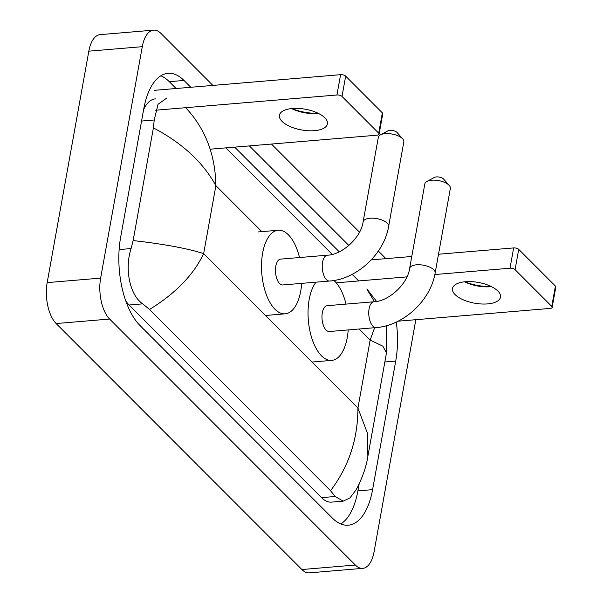<?xml version="1.0" encoding="UTF-8"?>
<svg xmlns="http://www.w3.org/2000/svg" width="603" height="603" viewBox="0 0 603 603"><rect width="100%" height="100%" fill="white"/><g stroke="black" fill="none" stroke-linecap="round" stroke-linejoin="round"><path stroke-width="0.9" d="M324.813 117.789A24.391 10.537 -169.8 0 0 298.636 108.427A24.391 10.537 -169.8 0 0 279.415 115.263A24.391 10.537 -169.8 0 0 282.046 121.384A24.391 10.537 -169.8 0 0 308.216 130.738A24.391 10.537 -169.8 0 0 327.437 123.901A24.391 10.537 -169.8 0 0 324.813 117.789M291.792 108.548A30.497 13.168 -169.8 0 0 318.18 113.296M154.157 90.352L340.597 74.682A3.814 1.643 10.2 0 1 345.67 76.136L342.014 96.435A3.814 1.643 -169.8 0 0 336.941 94.988L155.604 110.221M210.13 149.205L377.094 135.178A3.814 1.643 -169.8 0 0 379.114 134.122A3.814 1.643 -169.8 0 0 378.707 133.165L382.355 112.859L345.67 76.136M382.355 112.859A3.814 1.643 10.2 0 1 382.769 113.816L379.114 134.122M378.707 133.165L342.014 96.435M318.422 113.417A24.391 10.537 10.2 0 1 318.392 113.417A24.391 10.537 10.2 0 1 291.55 108.593A24.391 10.537 10.2 0 1 291.52 108.578M327.376 255.197A12.957 6.166 85.2 0 0 322.582 262.222A12.957 6.166 85.2 0 0 326.396 279.619A12.957 6.166 85.2 0 0 329.547 281.028L282.777 284.955A12.957 6.166 85.2 0 1 275.805 266.149A12.957 6.166 85.2 0 1 280.606 259.124L327.376 255.197C342.18 254.85 361.167 237.446 363.112 221.844A12.957 5.593 10.2 0 1 373.317 218.211A12.957 5.593 10.2 0 1 387.224 223.185A12.957 5.593 10.2 0 1 388.618 226.434L403.837 141.841A12.957 5.593 -169.8 0 0 402.759 138.924A12.957 5.593 -169.8 0 0 402.442 138.592A12.957 5.593 -169.8 0 0 380.365 134.899L387.887 130.866A5.337 2.306 10.2 0 1 396.978 132.389A5.337 2.306 10.2 0 1 397.106 132.524A5.337 2.306 10.2 0 1 397.226 132.668M301.673 283.365A41.931 19.944 -94.8 0 1 300.724 291.098A41.931 19.944 -94.8 0 1 285.196 313.824A41.931 19.944 -94.8 0 1 262.652 252.989A41.931 19.944 -94.8 0 1 278.179 230.263A41.931 19.944 -94.8 0 1 299.503 257.541M380.365 134.899A12.957 5.593 -169.8 0 0 378.33 137.25L363.112 221.844M373.898 301.764A12.957 6.166 85.2 0 0 369.096 308.789A12.957 6.166 85.2 0 0 372.91 326.178A12.957 6.166 85.2 0 0 376.068 327.587L329.291 331.522A12.957 6.166 85.2 0 1 322.319 312.716A12.957 6.166 85.2 0 1 327.12 305.691L373.898 301.764C388.701 301.417 407.681 284.013 409.625 268.41A12.957 5.593 10.2 0 1 419.839 264.777A12.957 5.593 10.2 0 1 433.745 269.752A12.957 5.593 10.2 0 1 435.14 273.001L450.358 188.407A12.957 5.593 -169.8 0 0 449.273 185.49A12.957 5.593 -169.8 0 0 448.964 185.159A12.957 5.593 -169.8 0 0 426.879 181.458L434.401 177.433A5.337 2.306 10.2 0 1 443.499 178.955A5.337 2.306 10.2 0 1 443.627 179.091A5.337 2.306 10.2 0 1 443.74 179.234M348.187 329.931A41.931 19.944 -94.8 0 1 347.245 337.665A41.931 19.944 -94.8 0 1 331.718 360.39A41.931 19.944 -94.8 0 1 309.173 299.548A41.931 19.944 -94.8 0 1 316.04 282.159M333.941 280.478A41.931 19.944 -94.8 0 1 346.016 304.108M426.879 181.458A12.957 5.593 -169.8 0 0 424.851 183.817L409.625 268.41M497.867 291.023A24.391 10.537 -169.8 0 0 471.697 281.669A24.391 10.537 -169.8 0 0 452.476 288.498A24.391 10.537 -169.8 0 0 455.099 294.618A24.391 10.537 -169.8 0 0 481.269 303.972A24.391 10.537 -169.8 0 0 500.49 297.143A24.391 10.537 -169.8 0 0 497.867 291.023M464.845 281.782A30.497 13.168 -169.8 0 0 491.234 286.531M371.244 259.885L411.774 256.479M438.517 254.232L513.65 247.923A3.814 1.643 10.2 0 1 518.723 249.371L515.075 269.677A3.814 1.643 -169.8 0 0 510.002 268.222L434.838 274.538M398.123 321.188L550.147 308.412A3.814 1.643 -169.8 0 0 552.167 307.357A3.814 1.643 -169.8 0 0 551.76 306.399L555.416 286.101L518.723 249.371M555.416 286.101A3.814 1.643 10.2 0 1 555.823 287.051L552.167 307.357M551.76 306.399L515.075 269.677M406.919 276.883L336.225 282.822M491.475 286.651A24.391 10.537 10.2 0 1 491.445 286.659A24.391 10.537 10.2 0 1 464.611 281.827A24.391 10.537 10.2 0 1 464.581 281.812M415.829 319.696A30.497 14.502 -94.8 0 1 415.708 320.389L374.064 551.828A30.497 14.502 -94.8 0 1 362.772 568.358L309.316 572.85A30.497 14.502 -94.8 0 1 301.892 569.534L56.147 323.54A30.497 14.502 -94.8 0 1 47.177 282.611L88.822 51.172A30.497 14.502 -94.8 0 1 100.113 34.642L153.569 30.15A30.497 14.502 -94.8 0 1 160.993 33.467L212.889 85.415M362.772 568.358A30.497 14.502 -94.8 0 1 355.348 565.041L109.61 319.047A30.497 14.502 -94.8 0 1 100.633 278.119L142.278 46.68A30.497 14.502 -94.8 0 1 153.569 30.15M271.463 144.049L359.494 232.17M378.345 251.044L385.943 258.649M190.804 87.269L183.99 80.448A65.561 31.183 85.2 0 0 168.033 73.317A65.561 31.183 85.2 0 0 143.755 108.849L120.615 237.431A65.561 31.183 85.2 0 0 139.911 325.424L332.351 518.06A65.561 31.183 85.2 0 0 348.315 525.19A65.561 31.183 85.2 0 0 372.586 489.659L395.726 361.084A65.561 31.183 85.2 0 0 396.314 322.062M348.858 245.481L249.386 145.911M340.808 523.954A65.561 31.183 85.2 0 0 357.888 490.895L359.124 484.013M176.106 88.505L169.292 81.684A65.561 31.183 85.2 0 0 160.835 75.79M339.248 251.813L234.68 147.14M125.786 300.942A41.17 19.582 85.2 0 0 129.11 305.005L321.55 497.641A41.17 19.582 85.2 0 0 331.567 502.118L343.213 501.138L335.178 496.495L330.542 490.691C348.783 466.586 357.911 439.029 357.926 408.027L367.302 432.886L367.868 456.343C366.36 466.541 362.493 477.644 356.252 489.644L349.981 497.874L343.213 501.138M155.37 98.862A41.17 19.582 85.2 0 0 143.635 109.52M185.799 107.816C205.299 128.756 215.331 154.7 215.882 185.649C203.023 162.26 182.189 143.001 153.396 127.889L154.225 119.989L158.001 104.319L167.016 97.882M225.831 147.886L332.215 254.383M352.152 274.342L358.74 280.93M153.396 127.889L133.127 240.567C163.903 244.057 187.412 248.406 203.656 253.599C193.736 274.689 175.692 293.322 149.514 309.482L330.542 490.691M149.514 309.482L142.738 303.859C129.276 294.807 124.633 267.966 131.092 248.564L133.127 240.567M367.868 456.343L386.47 352.936L382.905 346.205L370.152 340.084L374.629 327.715M374.455 301.711L366.828 289.025M336.941 94.988L340.597 74.682M510.002 268.222L513.65 247.923M261.815 231.635L215.882 185.649L203.656 253.599L357.926 408.027L370.152 340.084L359.102 329.019M355.348 565.041L301.892 569.534M142.278 46.68L88.822 51.172M100.633 278.119L47.177 282.611M109.61 319.047L56.147 323.54M357.888 490.895L372.586 489.659M169.292 81.684L183.99 80.448M384.842 361.996L395.726 361.084M141.554 121.052L154.225 119.989M321.55 497.641L335.178 496.495M129.11 305.005L142.738 303.859M119.13 249.567L131.092 248.564M397.106 132.524L402.759 138.924M285.196 313.824L265.478 315.482M278.179 230.263L258.129 231.944M329.547 281.028C356.87 279.219 384.171 253.871 388.618 226.434M443.627 179.091L449.273 185.49M331.718 360.39L311.992 362.049M376.068 327.587C403.384 325.786 430.685 300.437 435.14 273.001M386.47 352.936L386.221 325.778M376.566 301.41L367.415 289.628"/></g></svg>
